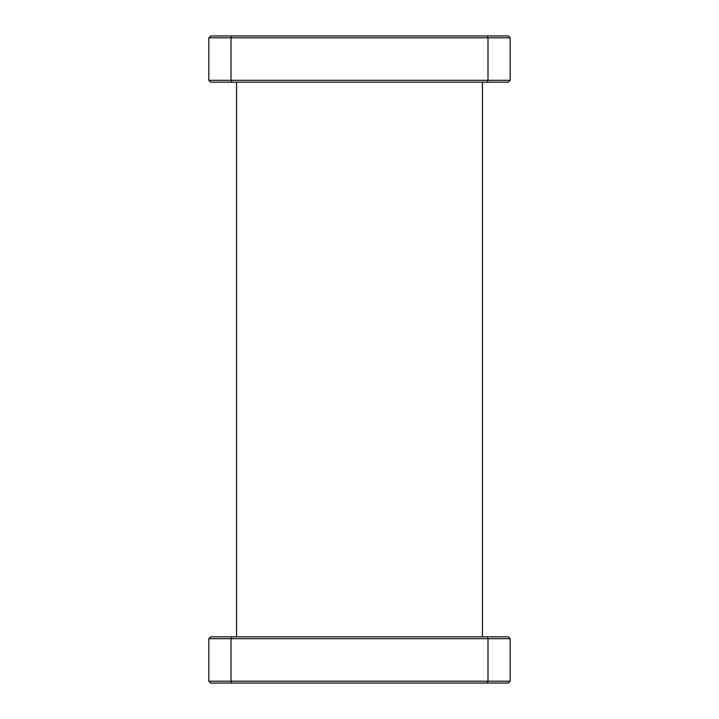 <?xml version="1.0" encoding="UTF-8"?>
<svg xmlns="http://www.w3.org/2000/svg" width="719" height="719" viewBox="0 0 719 719"><rect width="100%" height="100%" fill="white"/><g stroke="black" fill="none" stroke-linecap="round" stroke-linejoin="round"><path stroke-width="1.08" d="M236.551 82.173L236.551 636.827M482.449 82.173L482.449 636.827M508.333 82.173L210.667 82.173L208.816 80.321L208.816 37.801L231.006 37.801L231.006 80.321L487.994 80.321L487.994 37.801L231.006 37.801L231.77 35.95L508.333 35.95L510.184 37.801L510.184 80.321L508.333 82.173M208.816 638.679L210.667 636.827L508.333 636.827L510.184 638.679L510.184 681.199L487.994 681.199L487.994 638.679L231.006 638.679L231.006 681.199L487.994 681.199L487.23 683.05L210.667 683.05L208.816 681.199L208.816 638.679L231.006 638.679L231.77 636.827M510.184 681.199L508.333 683.05L487.23 683.05M208.816 37.801L210.667 35.95L231.77 35.95M510.184 638.679L487.994 638.679L487.23 636.827M208.816 681.199L231.006 681.199L231.77 683.05M510.184 37.801L487.994 37.801L487.23 35.95M487.23 82.173L487.994 80.321L510.184 80.321M208.816 80.321L231.006 80.321L231.77 82.173"/></g></svg>
